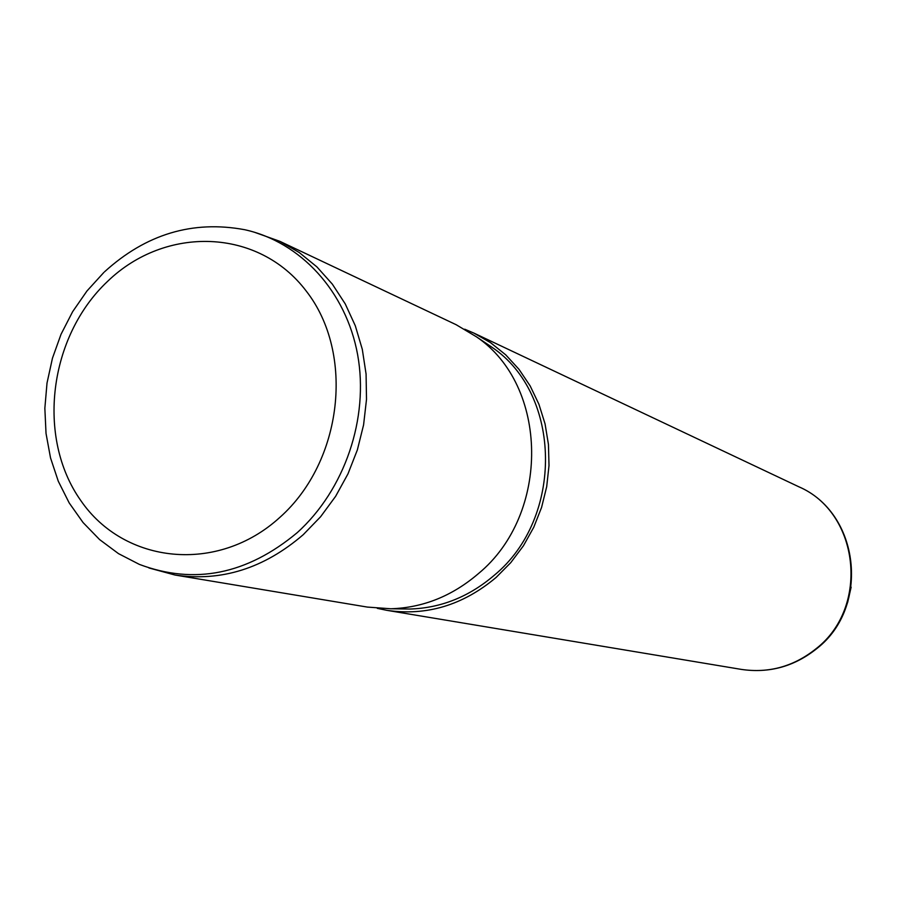 <?xml version="1.0" encoding="UTF-8"?>
<svg xmlns="http://www.w3.org/2000/svg" width="897" height="897" viewBox="0 0 897 897"><rect width="100%" height="100%" fill="white"/><g stroke="black" fill="none" stroke-linecap="round" stroke-linejoin="round"><path stroke-width="1.35" d="M148.936 567.958L174.982 575.022C221.267 581.884 264.01 568.44 303.22 534.702L320.599 516.75L335.624 496.321L347.969 473.874L357.365 449.89L363.588 424.886L366.503 399.412L366.077 374.038L362.298 349.314L355.302 325.757L345.233 303.881L332.339 284.136L316.921 266.914L299.318 252.573L279.931 241.36L254.12 232.132M174.982 575.022L367.344 607.078L390.834 608.771C423.092 607.751 452.312 596 478.505 573.542C550.713 513.947 548.661 385.43 476.385 336.779L456.158 324.714L279.931 241.36M401.217 608.917L409.873 609.041C440.988 608.054 469.153 596.763 494.382 575.168C563.899 517.894 561.87 394.355 492.173 347.408L484.38 342.161M377.301 608.345L386.708 610.308C426.479 616.205 462.942 605.251 496.108 577.444L510.774 562.632L523.433 545.78L533.771 527.234L541.586 507.388L546.699 486.69L549.009 465.565L548.448 444.486L545.062 423.889L538.918 404.244L530.172 385.934L519.027 369.362L505.729 354.842L490.581 342.688L473.908 333.101L464.724 329.199M798.7 486.723C859.64 512.781 870.561 606.686 817.066 648.374C794.518 666.505 769.245 673.512 741.247 669.386C768.897 673.49 793.968 666.505 816.449 648.419C870.056 606.619 859.079 512.322 798.7 486.723L473.908 333.101M851.13 587.165L847.687 602.257L841.935 616.62M104.489 271.847C145.919 234.128 192.642 220.079 244.634 229.699C300.417 241.887 346.119 291.312 357.645 354.775C369.127 418.215 344.762 489.807 297.187 532.683C247.034 574.484 194.425 585.046 139.36 564.392L118.505 553.64L99.601 539.579L83.062 522.547L69.204 502.948L58.294 481.24L50.524 457.907L46.027 433.419L44.85 408.303L47.014 383.064L52.452 358.217L61.041 334.267L72.635 311.685L86.987 290.953L103.817 272.486M279.886 517.356C342.721 461.529 354.943 353.418 306.281 291.121C258.527 227.961 165.553 225.315 107.573 281.378C48.909 336.543 36.172 437.355 80.674 500.391C124.268 564.213 217.747 574.147 279.886 517.356M492.173 347.408L476.385 336.779M409.873 609.041L390.834 608.771M741.247 669.386L386.708 610.308"/></g></svg>
